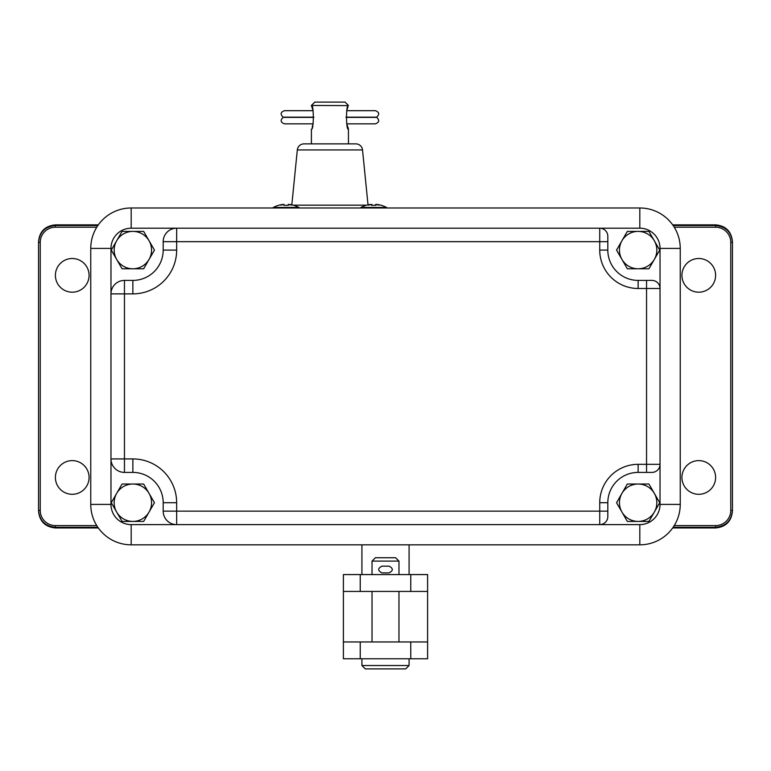 <?xml version="1.0" encoding="UTF-8"?>
<svg xmlns="http://www.w3.org/2000/svg" width="771" height="771" viewBox="0 0 771 771"><rect width="100%" height="100%" fill="white"/><g stroke="black" fill="none" stroke-linecap="round" stroke-linejoin="round"><path stroke-width="1.16" d="M368.018 204.835L362.524 149.94A6.737 6.737 -90 0 0 355.826 143.869L304.015 143.869A6.737 6.737 90 0 0 297.317 149.94L291.824 204.835M386.56 207.428L386.608 207.987L386.56 207.428L360.867 207.428L360.818 207.987M376.952 204.44L377.53 204.498M97.859 527.277L55.396 527.277L55.396 527.952C45.171 526.95 39.562 521.35 38.55 511.125C39.543 521.331 45.161 526.95 55.396 527.952L98.322 527.952L55.396 527.952L55.396 527.277C45.161 526.285 39.543 520.666 38.55 510.431L38.55 299.032M38.55 241.689C39.466 231.56 45.084 225.951 55.396 224.862L98.322 224.862L55.396 224.862C45.161 225.864 39.543 231.483 38.55 241.709L38.55 242.373C39.543 232.148 45.161 226.529 55.396 225.527L97.859 225.527M673.141 225.527L715.604 225.527L715.604 224.862C725.742 225.778 731.361 231.377 732.45 241.689C731.457 231.483 725.839 225.864 715.604 224.862L672.678 224.862L715.604 224.862L715.604 225.527C725.839 226.529 731.457 232.148 732.45 242.373L732.45 510.431C731.457 520.666 725.839 526.285 715.604 527.277L673.141 527.277M732.45 511.134C731.438 521.35 725.819 526.95 715.604 527.952L672.678 527.952L715.604 527.952C725.839 526.95 731.457 521.331 732.45 511.106L732.45 510.431L730.763 510.441L730.763 242.373A15.16 15.16 48.3 0 0 715.604 227.214L674.24 227.214M96.761 525.6L55.396 525.6A15.16 15.16 -132.4 0 1 40.237 510.431L38.55 510.431L38.55 242.373L40.237 242.373A15.16 15.16 -47.8 0 1 55.387 227.214L96.761 227.214M72.233 292.19A16.846 16.846 0 0 0 89.079 275.353A16.846 16.846 0 0 0 72.233 258.507A16.846 16.846 0 0 0 55.396 275.353A16.846 16.846 0 0 0 72.233 292.19M72.233 494.298A16.846 16.846 0 0 0 89.079 477.461A16.846 16.846 0 0 0 72.233 460.615A16.846 16.846 0 0 0 55.396 477.461A16.846 16.846 0 0 0 72.233 494.298M698.767 494.298A16.846 16.846 0 0 0 715.604 477.461A16.846 16.846 0 0 0 698.767 460.615A16.846 16.846 0 0 0 681.921 477.461A16.846 16.846 0 0 0 698.767 494.298M698.767 292.19A16.846 16.846 0 0 0 715.604 275.353A16.846 16.846 0 0 0 698.767 258.507A16.846 16.846 0 0 0 681.921 275.353A16.846 16.846 0 0 0 698.767 292.19M90.756 248.407A40.42 40.42 -45 0 1 131.186 207.987L639.814 207.987A40.42 40.42 45 0 1 680.244 248.407L680.244 504.407A40.42 40.42 135 0 1 639.814 544.827L131.186 544.827A40.42 40.42 -135 0 1 90.756 504.407L90.756 248.407A40.42 40.42 -45 0 1 131.186 207.987L131.186 228.197A20.21 20.21 -45 0 0 110.976 248.407L90.756 248.407M599.732 250.093L607.818 250.093L607.818 236.273A8.086 8.086 148 0 0 599.732 228.197L176.655 228.197A13.473 13.473 0 0 0 163.182 241.67L163.182 250.093A30.32 30.32 0 0 1 132.863 280.403L124.449 280.403A13.473 13.473 0 0 0 110.976 293.876L110.976 458.928A13.473 13.473 0 0 0 124.449 472.401L132.863 472.401A30.32 30.32 0 0 1 163.182 502.721L163.182 511.144A13.473 13.473 0 0 0 176.655 524.617L599.732 524.617A8.086 8.086 -77.2 0 0 607.818 516.531L607.818 502.721L599.732 502.721A38.396 38.396 0 0 1 638.137 464.325L646.551 464.325L646.551 288.489L638.137 288.489A38.396 38.396 0 0 1 599.732 250.093L599.732 241.67L176.655 241.67L176.655 250.093A43.793 43.793 0 0 1 132.863 293.876L124.449 293.876L124.449 472.401M638.137 464.325L638.137 472.401L651.948 472.401A8.086 8.086 -121.6 0 0 660.024 464.325L660.024 288.489A8.086 8.086 -58.3 0 0 651.948 280.403L638.137 280.403L638.137 288.489M638.137 472.401A30.32 30.32 0 0 0 607.818 502.721M607.818 250.093A30.32 30.32 0 0 0 638.137 280.403A30.32 30.32 0 0 1 607.818 250.093M116.672 493.373L122.069 484.024L143.657 484.024L154.451 502.721L143.657 521.418L122.069 521.418L111.284 502.721L116.672 493.373A18.697 18.697 0 0 1 149.054 493.373A18.697 18.697 0 0 1 123.514 518.912A18.697 18.697 0 0 1 116.672 493.373M621.946 493.373L627.343 484.024L648.931 484.024L659.716 502.721L648.931 521.418L627.343 521.418L616.549 502.721L621.946 493.373A18.697 18.697 0 0 1 654.328 493.373A18.697 18.697 0 0 1 628.789 518.912A18.697 18.697 0 0 1 621.946 493.373M621.946 240.745L627.343 231.396L648.931 231.396L659.716 250.093L648.931 268.78L627.343 268.78L616.549 250.093L621.946 240.745A18.697 18.697 0 0 1 654.328 240.745A18.697 18.697 0 0 1 628.789 266.274A18.697 18.697 0 0 1 621.946 240.745M116.672 240.745L122.069 231.396L143.657 231.396L154.451 250.093L143.657 268.78L122.069 268.78L111.284 250.093L116.672 240.745A18.697 18.697 0 0 1 149.054 240.745A18.697 18.697 0 0 1 123.514 266.274A18.697 18.697 0 0 1 116.672 240.745M289.366 204.44L289.944 204.498M299.023 207.987L298.975 207.428L273.281 207.428L273.233 207.987M288.903 204.508A23.882 14.803 52.2 0 0 288.354 204.411A23.882 14.803 52.2 0 1 291.293 205.173A23.882 14.803 -52.2 0 0 288.952 204.411L288.566 205.173L288.952 204.411L290.474 204.575A26.889 26.889 0 0 1 298.859 207.428M283.689 205.173L283.304 204.411L281.791 204.575L283.304 204.411A23.882 14.803 52.2 0 0 280.972 205.173A23.882 14.803 -52.2 0 1 283.901 204.411A23.882 14.803 -52.2 0 0 283.362 204.508M287.862 205.356A26.812 24.768 180 0 0 284.393 205.356A26.812 24.768 180 0 1 287.862 205.356L288.354 204.411M284.393 205.356L283.901 204.411M273.406 207.428A26.889 26.889 0 0 1 281.791 204.575M376.479 204.508A23.882 14.803 52.2 0 0 375.94 204.411A23.882 14.803 52.2 0 1 378.869 205.173A23.882 14.803 -52.2 0 0 376.537 204.411L376.152 205.173L376.537 204.411L378.05 204.575A26.889 26.889 0 0 1 386.435 207.428M371.275 205.173L370.89 204.411L369.367 204.575L370.89 204.411A23.882 14.803 52.2 0 0 368.548 205.173A23.882 14.803 -52.2 0 1 371.487 204.411A23.882 14.803 -52.2 0 0 370.938 204.508M375.448 204.575L375.448 205.356A26.812 24.768 180 0 0 371.979 205.356A26.812 24.768 180 0 1 375.448 205.356L375.94 204.411M371.979 204.575L371.979 205.356L371.487 204.411M360.982 207.428A26.889 26.889 0 0 1 369.367 204.575M361.917 574.578L361.917 544.827M409.083 574.578L409.083 544.827M360.24 591.424L427.606 591.424L427.606 574.578L343.394 574.578L343.394 591.424L360.24 591.424L360.24 574.578M343.394 641.954L343.394 658.791L360.24 658.791L360.24 641.954L343.394 641.954L343.394 591.424M427.606 591.424L427.606 658.791L360.24 658.791M410.76 591.424L410.76 574.578M410.76 658.791L410.76 641.954L360.24 641.954M427.606 641.954L410.76 641.954M398.973 561.105L372.027 561.105L375.39 557.741L395.61 557.741L398.973 561.105L398.973 574.578M361.917 658.791L361.917 665.527L409.083 665.527L409.083 658.791M361.917 665.527L365.29 668.9L405.71 668.9L409.083 665.527M348.396 105.608L311.397 105.473L313.065 110.687L284.451 110.687C280.577 112.132 280.133 114.291 283.121 117.153L313.893 117.153M348.444 143.869L348.444 129.046C345.928 131.282 345.89 103.314 348.444 105.473L345.08 102.1L314.761 102.1L311.397 105.473C313.951 103.314 313.913 131.282 311.397 129.046L311.397 143.869M348.444 129.046L346.777 123.842L375.39 123.842C379.265 122.387 379.708 120.228 376.72 117.375L345.948 117.375M345.948 117.153L376.72 117.153C379.708 114.291 379.265 112.132 375.39 110.687L346.777 110.687L347.933 106.861M313.026 124.015L312.718 125.153M312.428 126.126L312.139 126.993M382.917 566.155L389.037 566.155C393.383 568.4 393.383 570.646 389.037 572.892L381.963 572.892C377.617 570.646 377.617 568.4 381.963 566.155L382.917 566.155M293.221 205.173L366.62 205.173M362.524 149.94L297.317 149.94M55.396 224.862L55.396 227.214M715.604 527.952L715.604 525.6M40.237 242.373L40.237 510.431M730.763 510.431A15.16 15.16 -43.2 0 1 715.613 525.6L674.24 525.6M715.604 227.214L715.604 225.527M732.45 242.373L730.763 242.373M163.182 241.67L176.655 241.67L176.655 228.197L131.186 228.197M110.976 248.407L110.976 293.876L124.449 293.876L124.449 280.403M607.818 241.67L599.732 241.67L599.732 228.197L639.814 228.197L639.814 207.987M646.551 280.403L646.551 288.489L660.024 288.489L660.024 248.407A20.21 20.21 45 0 0 639.814 228.197M660.024 504.407A20.21 20.21 135 0 1 639.814 524.617L639.814 544.827A40.42 40.42 135 0 0 680.244 504.407L660.024 504.407L660.024 464.325L646.551 464.325L646.551 472.401M680.244 248.407L660.024 248.407M132.863 472.401L132.863 458.928A43.793 43.793 0 0 1 176.655 502.721L176.655 511.144L599.732 511.144L599.732 524.617L639.814 524.617M131.186 524.617A20.21 20.21 -135 0 1 110.976 504.407L90.756 504.407A40.42 40.42 -135 0 0 131.186 544.827L131.186 524.617L176.655 524.617L176.655 511.144L163.182 511.144M132.863 458.928L110.976 458.928L110.976 504.407M607.818 511.144L599.732 511.144L599.732 502.721M176.655 502.721L163.182 502.721M163.182 250.093L176.655 250.093M132.863 293.876L132.863 280.403M55.396 525.6L55.396 527.277M313.065 123.842L284.451 123.842C280.577 122.387 280.133 120.228 283.121 117.375L313.893 117.375M398.973 641.954L398.973 591.424M372.027 641.954L372.027 591.424M372.027 574.578L372.027 561.105"/></g></svg>
